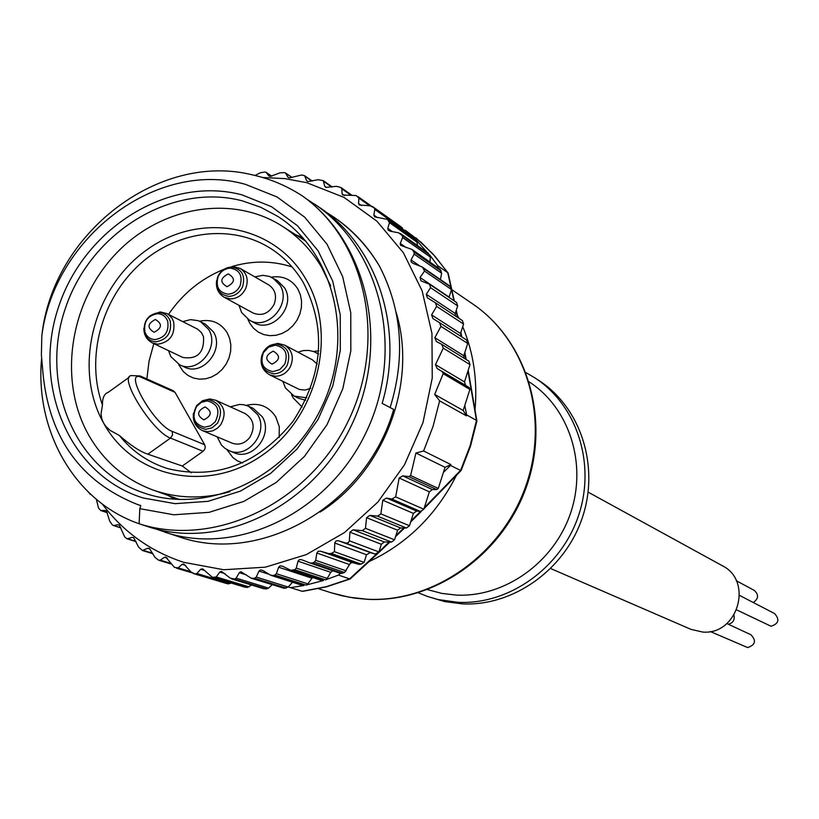 <?xml version="1.0" encoding="UTF-8"?>
<svg xmlns="http://www.w3.org/2000/svg" width="819" height="819" viewBox="0 0 819 819"><rect width="100%" height="100%" fill="white"/><g stroke="black" fill="none" stroke-linecap="round" stroke-linejoin="round"><path stroke-width="1.23" d="M726.832 623.546L750.921 634.756C756.51 640.673 755.415 644.942 747.634 647.573L710.268 631.51M739.608 595.444L774.569 613.544C779.893 619.512 778.715 623.74 771.027 626.238L736.742 609.93M526.105 372.737L534.572 377.682C576.955 404.862 596.16 463.912 578.439 515.909C560.964 567.966 509.203 604.801 458.159 602.334L438.165 599.58L427.457 596.457L418.366 592.802M427.457 596.457L444.768 601.617L462.52 603.879C513.349 606.347 564.885 569.696 582.268 517.874C599.897 466.124 580.773 407.34 538.554 380.262L534.572 377.682M588.144 492.147L722.123 565.622C753.756 580.876 737.755 635.462 702.579 632.033L690.919 629.34L550.726 568.57M210.585 399.119L215.899 400.307L245.086 413.534C253.921 419.328 255.467 427.344 249.723 437.561C244.686 443.581 238.8 445.434 232.064 443.13L202.549 430.651C195.628 427.149 192.578 421.375 193.417 413.339M229.955 491.717C203.327 499.232 177.662 498.658 152.969 490.008C124.775 479.494 103.143 460.831 88.073 433.998C58.18 379.832 69.799 303.317 114.517 255.18C158.999 206.818 231.06 193.53 282.166 226.146C298.126 236.374 311.189 249.928 321.335 266.789L330.722 285.903M174.816 499.262L167.823 495.331M239.015 305.333L241.646 312.592L249.396 320.147L254.023 322.625C272.317 333.804 296.57 306.05 284.449 287.725L277.406 280.651L269.308 276.372L262.817 275.327L254.852 276.883M249.396 320.147C267.752 331.357 292.096 303.491 279.944 285.104L272.87 277.999M168.519 350.645L170.823 356.593L179.504 364.721L184.388 367.004C202.467 376.76 224.908 349.631 213.411 331.859L205.415 324.16L198.249 320.679L190.551 319.625L182.76 321.621M179.504 364.721C197.645 374.508 220.178 347.266 208.64 329.422L200.624 321.703M175.041 392.342L141.933 377.631L140.1 375.941L173.249 390.694L175.041 392.342L204.678 444.748L205.262 447.215L204.76 449.273L203.092 451.279L170.495 438.073L147.85 454.187C140.213 451.709 130.723 445.464 119.359 435.452L110.135 430.405L105.927 426.433L103.511 422.932L101.904 419.164L101.013 413.953L102.467 404.985C102.273 397.952 104.248 393.704 108.374 392.229L129.248 377.211M103.511 422.932C73.014 368.489 92.864 288.728 145.895 250.522C198.444 211.537 273.198 223.444 305.323 278.265C338.257 332.504 318.335 416.421 262.868 454.791C207.872 494 133.2 477.938 103.511 422.932M119.359 435.452C132.258 451.515 148.454 462.602 167.946 468.693C216.165 480.108 257.831 464.353 292.956 421.416C323.31 374.559 326.73 328.214 303.204 282.371C295.669 269.738 286.097 259.295 274.508 251.054C235.227 223.229 178.368 229.289 139.906 264.168C101.321 298.925 85.473 358.098 102.467 404.985M306.777 397.809L294.103 396.089L298.597 398.29L305.63 400.245M294.103 396.089L285.421 387.94L282.913 381.449M229.033 450.624L233.773 452.59C252.242 461.476 273.73 434.49 262.264 416.728L253.214 408.384L248.566 406.234L257.637 414.619C269.134 432.442 247.573 459.541 229.033 450.624L224.908 448.3L221.427 445.024L217.127 436.814M271.284 277.16C282.698 275.44 291.544 279.361 297.799 288.912L300.348 294.686L301.566 301.054L301.382 307.668L299.805 314.22L296.918 320.362L292.864 325.788L287.858 330.231L282.135 333.446L276.003 335.288L269.768 335.667L263.738 334.572L258.231 332.043L253.501 328.224L249.785 323.31L247.86 319.226M302.109 407.053L293.13 397.87L291.492 394.563M199.59 321.212C211.445 318.826 220.639 322.666 227.17 332.729L229.658 338.493L230.825 344.84L230.62 351.433L229.033 357.954L226.167 364.056L222.154 369.441L217.199 373.833L211.558 377.006L205.508 378.818L199.365 379.156L193.438 378.03L188.022 375.481L183.374 371.652L178.757 364.793M246.324 405.364C258.927 402.354 268.765 406.234 275.839 417.014L279.289 426.781L279.187 437.5M242.485 462.981L237.408 460.841L232.924 457.616L226.873 449.57M161.046 312.182L166.851 313.575L197.553 329.125L201.443 332.616L203.542 336.742C204.351 352.692 197.44 359.602 182.821 357.453L152.426 342.977C146.683 339.895 143.827 334.961 143.857 328.194M233.65 266.738L240.315 268.499L268.755 284.91C275.225 289.455 277.027 295.884 274.17 304.218C268.99 313.503 261.967 316.431 253.102 313.012L224.283 297.317C218.263 293.581 215.704 288.042 216.595 280.722M278.501 343.581L284.797 345.168L312.418 359.838L317.199 364.107M41.82 335.831L41.38 354.944L43.028 373.802C49.468 438.339 80.917 481.889 137.387 504.453L140.827 505.579L139.814 508.681L173.812 514.772L209.091 512.346L243.827 501.412L276.187 482.463L304.443 456.418L327.047 424.641L342.782 388.81L350.819 350.829L350.757 312.756L342.649 276.576L327.006 244.185L304.719 217.209L277.027 196.949L245.393 184.336C156.859 159.009 54.269 236.998 41.82 335.831C52.549 233.405 158.671 151.689 252.017 174.775C270.004 178.696 286.855 185.811 302.59 196.089C368.335 242.69 390.54 344.277 351.433 425.419C313.022 506.623 221.969 550.655 149.181 527.067L139.107 523.771L139.814 508.681M255.047 175.461L260.34 172.758L264.783 172.021L266.083 172.318L268.796 175.85L270.27 176.423L279.924 172.891L284.408 172.604L285.503 172.952L287.858 177.18L289.24 177.948L301.75 174.979L304.627 175.727L306.572 180.63L307.831 181.603L318.171 179.699L323.239 180.63L324.723 186.21L325.86 187.367L336.404 186.333L340.755 187.418L341.83 188.779L342.107 193.847L342.823 195.014L356.234 195.546L358.896 198.126L358.548 203.501L359.336 204.965L370.086 205.784L374.119 207.77L374.836 209.459L373.833 215.059L374.692 216.861L387.469 219.39L389.475 222.655L387.786 228.409L388.247 230.17L390.356 231.234L398.761 232.842L402.313 235.657L402.62 237.592L400.256 243.438L400.511 245.29L412.1 249.508L414.035 252.088L414.127 254.115L411.077 259.961L411.118 261.896L412.991 263.36L422 266.902L423.024 268.028L424.518 271.069L420.045 277.487L420.997 280.876L429.545 284.254L430.548 287.674L426.269 294.308L427.375 297.809L435.452 302.835L436.629 306.388L431.593 314.906L432.893 318.55L439.568 322.696L440.929 326.371L434.858 337.725L436.373 341.503L441.717 344.349L443.274 348.157L435.462 364.65L437.151 368.55L442.332 371.724L443.192 373.679L434.684 394.441L439.629 400.87L433.077 426.32L423.607 450.972L415.939 453.009L410.606 475.522L408.773 476.586L402.794 475.87L399.16 478.009L395.659 496.887L391.82 499.037L386.588 498.075L382.79 500.245L380.855 513.871L377.518 516.134L369.86 515.376L366.584 517.669L365.479 528.327L362.285 530.651L353.061 529.811L349.938 532.166L349.293 541.154L348.341 542.669L346.089 543.14L338.349 540.724L336.036 540.949L334.807 542.68L334.418 551.678L331.367 553.449L328.818 553.624L320.495 551.167L318.1 551.279L316.871 553.009L315.714 560.298L314.394 562.09L312.377 562.991L310.012 562.991L301.566 559.674L299.365 559.633L298.003 561.179L296.273 568.11L294.82 569.707L290.817 570.3L282.463 566.205L280.108 565.857L278.644 567.219L276.372 573.709L274.815 575.102L272.707 575.542L270.229 574.979L262.858 570.485L260.555 569.901L258.999 571.058L256.265 577.057L254.607 578.234L251.372 578.296L240.929 571.744L239.312 572.676L236.159 578.132L234.439 579.084L230.037 578.009L221.458 571.355L219.799 572.071L216.288 576.945L212.479 577.375L202.641 568.847L200.675 569.266L196.877 573.505L195.106 573.976L191.062 572.02L183.814 564.035L182.166 564.311L178.143 567.895L174.467 567.383L165.817 557.125L164.455 557.278L160.278 560.165L158.548 560.155L155.016 557.401L149.355 548.433L147.737 548.249L142.424 550.511L138.575 547.092L133.732 537.755L132.187 537.356L127.119 538.841L124.775 537.039L119.42 525.337L117.967 524.723L113.749 525.511L112.234 524.815L109.705 521.099L106.562 511.312L105.211 510.493L100.757 510.524L98.505 508.015L96.345 499.314M310.206 563.052L340.581 573.454L344.564 572.481L350.624 562.858L352.661 562.633L358.947 564.383L361.107 564.096L331.367 553.449M301.832 585.073L303.91 585.513L290.54 587.643L302.191 591.298L326.157 586.732L349.662 578.9L338.472 575.092L325.471 579.862L327.221 578.419L330.774 572.327L332.842 570.802M321.324 580.313L323.454 580.517L305.958 585.094L307.821 583.845L312.582 577.477M102.221 503.951C123.352 531.951 150.491 551.402 183.64 562.305L223.72 569.737L265.336 567.178L306.337 554.596L344.533 532.534L377.856 502.078L404.484 464.813L422.942 422.727L432.248 378.091L431.941 333.333L422.123 290.827L403.409 252.795L376.904 221.161L344.093 197.43L306.726 182.678L284.91 178.624L262.643 177.498M143.284 498.013C70.055 475.604 31.808 386.496 58.374 307.534C83.907 228.266 168.427 175.307 241.974 194.861L271.519 206.695L297.369 225.665L318.151 250.901L332.719 281.173L340.254 314.957L340.294 350.512L332.78 385.944L318.089 419.389L297 449.058L270.649 473.382L240.448 491.103L208.016 501.341L175.061 503.654L143.284 498.013M242.506 200.911C172.215 182.176 91.288 231.9 65.715 307.36C39.199 382.524 73.597 468.499 142.578 492.526L147.103 494.021C210.913 514.373 289.844 475.696 322.143 406.255C355.026 337.09 334.316 252.088 277.784 216.4L260.739 207.258L242.506 200.911M390.141 407.575C405.63 357.176 402.068 310.002 379.443 266.073C367.69 246.13 352.59 229.893 334.152 217.352L333.62 217.004M156.306 529.105L179.422 536.947C261.63 565.499 366.605 504.627 393.683 409.428L382.135 403.378C404.586 328.204 376.975 245.178 318.366 206.675L306.326 198.863M302.59 196.089C366.881 241.636 387.796 342.618 347.143 423.29C307.115 504.269 213.984 548.003 139.107 523.771M164.721 532.155L166.216 532.637C238.82 556.203 329.832 511.732 367.107 430.292C405.149 349.068 380.794 248.116 313.994 203.726M41.554 358.978C34.93 431.736 75.225 501.699 138.954 523.679M334.418 551.678L364.086 562.377L361.107 564.096M448.423 285.196L450.041 286.558L451.494 289.527L424.518 271.069M442.035 344.553L468.826 361.138L470.004 364.629L464.486 381.9L465.653 385.401L469.318 387.674L469.901 389.424L464.793 405.405L466.635 414.905L476.474 420.413L467.966 370.997M451.494 289.527L449.007 297.358M455.804 302.119L456.603 302.487L457.667 305.866L455.231 313.462L455.528 316.062M435.534 302.897L462.459 320.628L463.554 324.048L460.524 333.517L461.066 336.466M439.619 322.727L466.595 340.008L467.721 343.458L463.8 355.722L463.984 358.128M90.684 494.338L88.176 491.953M231.101 583.026L228.143 583.896L226.034 583.353M263.186 588.462L266.554 588.912L268.581 588.103L272.164 584.766M244.369 586.998L247.123 587.499L251.658 585.042M424.293 507.708L460.524 470.423L450.501 465.448L450.911 464.568L423.607 450.972M460.524 470.423L461.22 470.331M460.585 470.444L470.075 445.874L476.474 420.413M466.635 414.905L466.451 415.847L439.629 400.87M290.54 587.643L288.329 586.947L284.183 588.298L252.498 578.429M412.1 249.508L440.131 269.287L441.636 273.208L440.427 279.555M453.941 300.686L447.747 272.707L437.735 265.704L429.78 255.006L402.313 235.657M447.747 272.707L448.208 273.444M447.809 272.747L435.227 256.562L420.946 242.158L405.497 230.415L403.255 229.832L402.221 227.784L374.119 207.77M414.639 238.687L405.497 230.415M427.364 252.631L416.717 240.54L388.953 220.833M400.491 226.464L402.221 227.784M379.443 266.073C367.332 245.905 351.832 229.392 332.934 216.533L325.522 211.824M438.114 267.639L437.735 265.704M364.086 562.377L366.523 554.75L370.29 552.59L375.133 554.084L378.9 551.924L381.347 544.256L384.357 541.973L391.523 542.086L394.543 539.793L397.594 530.231L400.614 527.948L406.429 528.02L409.459 525.726L413.4 513.38L416.687 511.097L420.516 511.496L423.812 509.213L429.361 491.85L432.391 489.547L436.773 489.588L438.288 488.431L443.407 472.389L450.501 465.448M348.945 564.844L351.208 562.633M338.472 575.092L340.264 573.341M251.372 578.296L284.183 588.298M302.191 591.298L303.429 591.144M349.662 578.9L350.44 578.726M476.535 420.454L476.863 421.283M403.347 230.62L403.255 229.832M417.567 245.608L416.717 240.54M429.955 261.957L430.384 257.105L429.78 255.006M288.329 586.947L292.485 582.217M466.451 415.847L463.185 410.462L464.793 405.405M434.684 394.441L463.185 410.462M450.911 464.568L445.024 467.321L443.407 472.389M415.939 453.009L445.024 467.321M310.688 388.339L305.026 390.079L299.334 389.465L269.584 374.826C262.008 370.147 259.531 363.36 262.162 354.443M313.585 351.494L318.775 350.798M230.313 406.838L239.527 404.432L243.519 404.688L248.566 406.234M297.942 352.15L303.276 350.593L308.712 350.409L313.923 351.617L318.509 354.074M147.85 454.187L182.299 466.011L203.092 451.279M295.475 234.623L302.876 237.725M182.299 466.011L191.298 472.819M292.086 266.963C272.492 260.606 252.447 260.462 231.941 266.544M223.853 269.349C201.32 278.45 182.872 293.468 168.499 314.414M153.818 343.642L149.058 361.118L146.857 378.951M733.967 615.253C734.868 620.034 732.974 623.034 728.306 624.232M736.261 580.712L754.238 590.376C758.937 594.696 758.609 598.75 753.275 602.518M457.35 315.233L458.886 318.274M462.715 326.668C473.495 352.579 477.6 380.221 475.04 409.602M456.337 475.532C436.322 514.854 407.258 543.529 369.154 561.568M367.547 599.262C433.753 602.487 501.75 554.565 525.706 486.302C549.969 418.13 526.586 340.438 472.614 303.88C527.129 340.847 550.603 418.724 526.453 486.691C502.62 554.75 434.684 602.61 367.936 599.354L354.555 598.116L341.421 595.638L331.163 592.772L349.058 597.215L367.547 599.262M427.579 589.629L441.789 593.406L456.5 595.106C504.893 597.389 553.931 562.489 570.556 513.165C587.407 463.902 569.369 407.893 529.258 381.961M204.699 427.231C194.083 424.385 191.4 417.434 196.652 406.378L201.413 402.293L207.207 400.89C217.854 403.695 220.546 410.647 215.284 421.744L210.514 425.839L204.699 427.231M205.057 406.9C196.949 411.066 196.529 415.387 203.818 419.871C211.937 415.704 212.346 411.384 205.057 406.9M217.526 423.188C223.454 410.667 220.424 402.835 208.415 399.672L201.873 401.249L196.519 405.866C190.592 418.325 193.612 426.156 205.589 429.371L212.141 427.805L217.526 423.188M210.135 398.986L215.899 400.307C224.918 406.234 226.474 414.445 220.598 424.928L217.465 428.183L212.694 430.866L207.494 431.705L202.549 430.651M155.026 339.598C150.051 339.301 146.673 336.722 144.891 331.859C143.53 321.539 147.748 315.489 157.565 313.697C162.551 313.974 165.94 316.543 167.731 321.406C169.113 331.756 164.885 337.827 155.026 339.598M155.364 319.492C147.389 323.669 146.97 327.928 154.105 332.258C162.09 328.071 162.51 323.812 155.364 319.492M170.27 321.273C168.243 315.786 164.424 312.889 158.814 312.582C147.748 314.598 142.977 321.427 144.523 333.046C146.529 338.534 150.327 341.441 155.948 341.779C167.056 339.783 171.826 332.944 170.27 321.273M160.493 311.998L166.851 313.575L168.786 314.783L171.929 318.151L173.618 321.724C175.338 334.541 170.106 342.045 157.903 344.236L152.426 342.977M227.887 294.154C218.724 292.475 215.458 286.681 218.11 276.74C220.741 271.304 224.815 268.437 230.354 268.13C239.537 269.768 242.803 275.563 240.172 285.534C237.53 290.991 233.435 293.867 227.887 294.154M228.245 273.894C220.168 278.143 219.758 282.412 227.037 286.711C235.125 282.463 235.534 278.194 228.245 273.894M217.731 276.761C214.752 287.95 218.427 294.492 228.757 296.386C235.012 296.058 239.629 292.823 242.608 286.67C245.577 275.43 241.881 268.888 231.531 267.055C225.297 267.393 220.7 270.628 217.731 276.761M233.077 266.523L240.315 268.499C246.918 273.147 248.751 279.729 245.813 288.268C242.537 295.024 237.469 298.577 230.61 298.925L224.283 297.317M278.02 343.407L284.797 345.168C292.414 350.378 294.205 357.698 290.192 367.117C286.701 373.024 281.808 376.064 275.501 376.249L269.584 374.826M263.114 352.365C259.009 364.24 262.541 371.386 273.7 373.802C279.443 373.638 283.906 370.864 287.08 365.479C291.165 353.552 287.623 346.406 276.443 344.041C270.71 344.226 266.267 347.01 263.114 352.365M275.286 345.208C285.207 347.307 288.349 353.644 284.725 364.23L279.658 369.666L272.86 371.611C262.96 369.471 259.828 363.134 263.462 352.59L268.519 347.164L275.286 345.208M273.239 351.156C265.028 355.385 264.629 359.725 272.041 364.158C280.252 359.93 280.651 355.589 273.239 351.156M182.166 564.311L185.678 565.386M105.211 510.493L105.938 510.739M117.967 524.723L119.165 525.102M132.187 537.356L133.896 537.899M147.737 548.249L150.01 548.955M164.455 557.278L167.332 558.159M349.14 564.424L316.871 553.009M330.774 572.327L298.003 561.179M311.926 578.163L278.644 567.219M269.103 574.293L258.999 571.058M246.345 574.877L239.312 572.676M225.143 573.72L219.799 572.071M204.945 570.577L200.675 569.266M450.041 286.558L423.024 268.028M176.546 568.181L191.8 572.757L176.699 568.212M344.564 572.481L314.394 562.09M342.598 573.351L312.377 562.991M325.471 579.862L294.82 569.707M323.454 580.517L292.741 570.372M305.958 585.094L274.815 575.102M303.91 585.513L272.707 575.542M286.251 588.114L254.607 578.234M266.554 588.912L234.439 579.084M264.517 588.871L232.34 579.043M247.123 587.499L214.527 577.651M245.116 587.223L212.479 577.375M226.198 583.404L193.11 573.464M228.143 583.896L195.106 573.976M441.246 271.028L414.035 252.088M440.131 269.287L412.889 250.307M415.274 239.128L387.469 219.39M428.491 253.419L400.993 234.029M400.634 226.556L372.491 206.511M358.138 196.693L371.068 205.897L358.272 196.795M396.089 312.254C417.915 382.903 384.224 471.785 320.034 512.08M465.776 359.244L464.619 353.173M457.452 317.332L456.091 310.79M349.6 578.879L376.392 554.166M378.808 551.893L389.189 542.045M395.864 535.636L403.767 527.989M410.995 520.904L420.505 511.496L391.82 499.037M305.118 176.351L311.988 181.132M306.572 180.63L308.036 181.654M323.833 181.501L331.685 187.019M324.723 186.21L326.658 187.561M341.83 188.779L350.931 195.229M342.107 193.847L344.564 195.577M358.896 198.126L369.645 205.774M358.548 203.501L361.537 205.61M374.836 209.459L403.235 229.648M373.833 215.059L377.467 217.619M389.475 222.655L417.536 242.537M387.786 228.409L392.352 231.613M402.62 237.592L430.384 257.105M400.256 243.438L406.285 247.625M414.127 254.115L441.636 273.208M411.077 259.961L419.768 265.929M288.892 177.887L287.858 177.18M291.973 177.549L285.882 173.372M269.431 176.28L268.796 175.85M271.754 176.218L266.349 172.563M230.241 583.548L196.877 573.505M249.191 586.916L216.288 576.945M268.581 588.103L236.159 578.132M288.206 587.08L256.265 577.057M307.821 583.845L276.372 573.709M327.221 578.419L296.273 568.11M346.181 570.853L315.714 560.298M352.661 562.633L320.495 551.167M358.947 564.383L328.818 553.624M160.278 560.165L170.976 563.411M143.479 550.45L152.672 553.265M127.918 538.851L135.923 541.349M113.749 525.511L120.792 527.753M101.116 510.585L107.32 512.622M90.131 494.256L90.858 494.502M178.143 567.895L190.807 571.703M430.548 287.674L457.667 305.866M436.629 306.388L463.554 324.048M440.929 326.371L467.721 343.458M443.274 348.157L470.004 364.629M442.332 371.724L469.318 387.674M443.192 373.679L469.901 389.424M420.045 277.487L449.078 297.072M426.269 294.308L455.231 313.462M431.593 314.906L460.524 333.517M434.858 337.725L463.8 355.722M435.462 364.65L464.486 381.9M437.151 368.55L465.653 385.401M349.344 540.796L378.9 551.924M345.311 542.966L375.133 554.084M365.479 528.327L394.543 539.793M362.285 530.651L391.523 542.086M380.855 513.871L409.459 525.726M377.518 516.134L406.429 528.02M395.659 496.887L423.812 509.213M410.606 475.522L438.288 488.431M408.773 476.586L436.773 489.588M334.776 543.028L366.523 554.75M338.728 540.837L370.29 552.59M349.938 532.166L381.347 544.256M353.061 529.811L384.357 541.973M366.584 517.669L397.594 530.231M369.86 515.376L400.614 527.948M382.79 500.245L413.4 513.38M386.588 498.075L416.687 511.097M399.16 478.009L429.361 491.85M402.794 475.87L432.391 489.547M140.1 375.941L131.511 375.583C117.537 375.798 152.631 432.156 170.495 438.073L172.574 434.961L172.133 431.357L204.678 444.748M141.933 377.631C121.642 367.465 153.716 424.795 172.133 431.357M451.842 289.68L472.614 303.88M196.939 405.323L202.651 400.655L209.684 398.976M152.969 490.008L179.586 499.539M149.918 315.847L159.93 311.998M222.205 270.639L232.514 266.523M263.923 351.003L269.861 345.475L277.539 343.407M137.387 504.453L140.807 505.62M332.934 216.533L334.152 217.352M302.61 591.349L326.586 586.803L350.082 578.992M350.174 578.972L377.682 553.624M378.265 553.081L389.916 542.055M395.536 536.68L404.514 527.999M410.647 521.99L421.263 511.476M423.945 508.794L461.087 470.536M461.128 470.526L470.526 446.14L476.924 420.925M476.863 420.782L468.192 370.29M466.185 359.5L464.844 352.457M461.803 336.937L460.882 332.381M457.841 317.588L456.285 310.176M454.31 300.931L448.126 273.075M448.013 272.922L433.097 254.146L415.909 237.827M312.295 181.06L304.627 175.727M332.207 186.947L323.239 180.63M351.771 195.178L341.144 187.643M400.563 226.505L372.42 206.46M414.977 238.882L387.152 219.123M427.979 252.948L400.43 233.528M449.16 285.544L422 266.902M292.127 177.498L285.503 172.952M271.826 176.198L266.083 172.318M244.727 587.141L212.07 577.282M263.82 588.759L231.593 578.91M302.559 585.442L271.191 575.419M321.775 580.507L290.817 570.3M340.581 573.454L310.012 562.991M171.458 564.107L158.958 560.329M152.938 553.736L142.424 550.511M136.056 541.635L127.119 538.841M120.854 527.917L113.176 525.46M107.35 512.694L100.747 510.534M90.889 494.522L89.967 494.215M226.116 583.374L193.028 573.443M456.603 302.487L429.545 284.254M462.459 320.628L435.452 302.835M466.595 340.008L439.568 322.696M468.826 361.138L441.717 344.349M318.53 353.9L316.349 352.723M282.166 226.146L306.009 241.329M318.509 588.707L331.163 592.772"/></g></svg>
